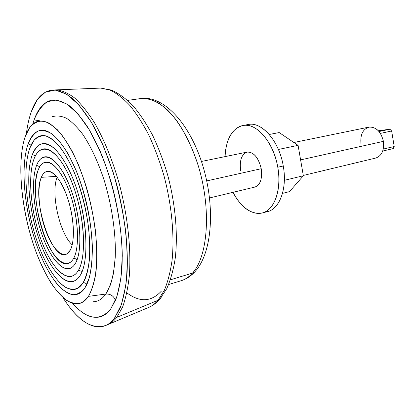 <?xml version="1.0" encoding="UTF-8"?>
<svg xmlns="http://www.w3.org/2000/svg" width="415" height="415" viewBox="0 0 415 415"><rect width="100%" height="100%" fill="white"/><g stroke="black" fill="none" stroke-linecap="round" stroke-linejoin="round"><path stroke-width="0.62" d="M196.222 270.243L194.827 271.846L192.498 273.08C207.957 256.278 211.515 209.259 198.417 166.254C192.56 148.015 185.189 132.629 176.308 120.111C170.358 112.667 164.33 106.888 158.214 102.764C152.165 99.647 146.391 98.236 140.893 98.537C149.213 97.821 158.027 101.592 167.338 109.84C179.529 121.891 190.9 142.205 198.417 166.254C211.515 209.259 207.957 256.278 192.498 273.08L170.441 279.798L192.498 273.08L194.827 271.846L196.222 270.243M168.64 284.55L181.407 280.613C185.438 279.378 189.136 276.867 192.498 273.08C189.136 276.867 185.438 279.378 181.407 280.613C186.371 279.072 190.843 276.146 194.827 271.846C212.35 253.036 215.478 207.106 202.702 165.362C189.94 123.81 163.93 95.279 140.893 98.537L127.659 100.389M277.785 167.24C273.718 142.179 256.273 122.306 242.848 125.486C231.98 128.583 226.056 138.963 225.075 156.616C225.62 137.759 235.035 123.712 247.682 125.397C260.293 126.907 274.009 145.359 277.785 167.24L283.258 166.005L277.785 167.24C281.432 187.86 275.555 207.064 264.983 211.987C254.421 217.024 241.053 208.216 233.017 192.321C241.39 207.894 251.158 214.778 262.316 212.978C274.403 210.291 281.941 189.665 277.785 167.24M242.848 125.486L248.253 124.516C261.751 121.33 279.233 141.074 283.258 166.005C287.388 188.311 279.772 208.854 267.618 211.562L262.316 212.978M264.9 212.029C278.424 211.65 287.761 190.127 283.258 166.005C278.968 139.175 259.282 119.074 245.592 125.247M201.451 161.461L247.138 152.092C253.767 151.952 258.462 157.493 261.227 168.713L206.743 180.909L261.227 168.713C258.581 157.928 254.042 152.367 247.599 152.015C241.696 153.913 239.377 160.086 240.648 170.539M261.227 168.713C262.462 178.792 260.361 184.908 254.919 187.061L209.575 197.95M298.084 145.354L303.355 175.758L284.342 180.328L303.355 175.758L289.504 191.611L282.501 193.38L289.504 191.611L303.355 175.758L298.084 145.354L278.382 149.467L298.084 145.354L279.186 132.561L298.084 145.354M269.268 134.47L279.186 132.561L269.268 134.47M293.877 142.506L368.894 127.125C376.099 126.731 380.944 131.472 383.424 141.354L300.605 159.894L383.424 141.354C384.321 150.292 381.769 155.853 375.772 158.042L303.303 175.446M383.424 141.354C381.053 131.856 376.374 127.083 369.402 127.037C362.892 128.977 360.09 134.6 360.988 143.912M378.47 130.741L389.887 129.226L391.646 130.984L394.214 146.521L393.228 148.586L394.214 146.521L383.278 149.063L394.214 146.521L391.646 130.984L380.42 133.391L391.646 130.984L389.887 129.226L379.056 131.524L389.887 129.226L378.47 130.741M158.058 300.263C155.392 303.37 152.513 305.658 149.421 307.121C152.513 305.658 155.392 303.37 158.058 300.263L159.697 299.282L161.165 297.534L159.697 299.282L158.058 300.263L164.299 290.35C167.8 281.972 170.394 271.939 172.08 260.247C174.606 235.715 171.737 204.896 163.909 175.504C159.625 161.036 154.598 147.569 148.84 135.098C142.781 123.452 136.405 113.523 129.729 105.306C123.006 98.205 116.397 93.105 109.913 90.003L100.684 88.094L109.913 90.003C116.397 93.105 123.006 98.205 129.729 105.306C136.405 113.523 142.781 123.452 148.84 135.098C154.598 147.569 159.625 161.036 163.909 175.504C171.737 204.896 174.606 235.715 172.08 260.247C170.394 271.939 167.8 281.972 164.299 290.35L158.058 300.263L116.776 317.376L122.56 307.116C125.75 298.349 128.022 287.761 129.376 275.347C131.254 249.233 127.732 216.091 119.427 184.353C112.807 160.828 104.144 139.57 94.506 122.804C87.97 112.517 81.413 104.295 74.835 98.148C68.366 93.251 62.25 90.491 56.482 89.868C62.25 90.491 68.366 93.251 74.835 98.148C81.413 104.3 87.97 112.517 94.506 122.804C104.144 139.57 112.802 160.828 119.427 184.353C127.732 216.091 131.249 249.233 129.376 275.342C128.022 287.761 125.75 298.349 122.56 307.11L116.776 317.376L114.353 318.383L120.106 308.096C123.271 299.308 125.522 288.684 126.86 276.229C128.692 250.022 125.128 216.744 116.797 184.867C110.157 161.243 101.483 139.891 91.845 123.053C85.314 112.724 78.762 104.466 72.194 98.293C65.741 93.37 59.636 90.6 53.888 89.972C43.648 90.413 36.038 97.893 31.063 112.418C28.946 118.591 27.39 125.636 26.399 133.547C27.39 125.636 28.946 118.591 31.063 112.418L37.189 99.885L45.344 92.151L55.294 90.045L66.659 94.195L78.886 104.922L91.258 122.067L102.941 144.918L113.082 172.142C118.835 191.912 123.068 211.894 125.787 232.084C127.498 251.713 127.535 269.423 125.885 285.214L121.356 304.807L114.353 318.383L116.776 317.376C114.286 320.556 111.573 322.854 108.637 324.255L106.245 325.261C109.171 323.861 111.874 321.568 114.353 318.383C100.663 336.129 79.758 324.561 62.873 297.462C77.683 320.909 92.14 330.179 106.245 325.261M54.723 89.941L100.684 88.094L111.386 90.071C118.685 93.323 125.885 98.537 132.976 105.711C139.933 113.928 146.464 123.763 152.58 135.217C158.359 147.444 163.365 160.626 167.598 174.751C175.306 203.464 178.051 233.588 175.275 258.037C173.449 269.745 170.607 279.959 166.747 288.674L159.697 299.282C156.579 302.763 153.156 305.378 149.421 307.121L108.637 324.26C111.573 322.854 114.286 320.562 116.781 317.376M126.876 292.86L126.876 292.86C139.793 302.535 151.288 301.964 161.362 291.143M110.618 309.144L116.916 296.518L120.941 278.491L122.285 255.894C121.823 222.559 113.305 182.341 99.989 150.811L89.391 129.916L78.144 114.109L66.981 104.082L56.554 100.015L47.372 101.68C41.988 105.42 37.558 111.495 34.092 119.904L32.728 124.158L34.092 119.904C38.273 108.076 44.431 101.452 52.565 100.036C57.789 99.901 63.381 101.8 69.341 105.732C75.431 110.867 81.547 117.995 87.684 127.125C96.762 142.122 105.042 161.549 111.479 183.342C119.593 212.807 123.307 244.056 121.891 268.904C120.781 280.742 118.783 290.863 115.91 299.272L110.618 309.144C107.677 313.05 104.393 315.576 100.778 316.712C91.803 319.047 82.403 314.57 72.584 303.277C86.989 319.711 99.667 321.667 110.618 309.144M105.841 294.043C109.155 288.575 111.749 281.386 113.632 272.473L115.246 257.124C116.06 234.563 112.143 206.675 104.44 181.163C98.355 162.374 90.745 146.101 82.58 134.107C77.097 126.943 71.702 121.642 66.395 118.213C61.244 115.884 56.487 115.401 52.129 116.76C56.487 115.401 61.244 115.884 66.395 118.213C71.702 121.642 77.097 126.943 82.58 134.107C90.745 146.101 98.355 162.374 104.44 181.163C112.143 206.675 116.06 234.563 115.246 257.124C114.467 267.898 112.859 277.163 110.426 284.913L105.841 294.043C110.634 293.851 113.824 295.999 115.422 300.476C113.824 295.999 110.634 293.851 105.841 294.043L88.442 296.367C91.487 291.024 93.837 283.985 95.497 275.254L96.84 260.215C97.359 238.096 93.406 210.737 85.936 185.655C81.947 173.408 77.501 162.255 72.609 152.191C67.562 142.978 62.442 135.456 57.239 129.625L49.67 123.478C44.82 121.123 40.354 120.578 36.276 121.849C31.561 124.069 27.872 128.982 25.211 136.587C17.363 159.5 20.397 201.54 31.39 238.075C42.351 274.554 61.109 303.837 76.775 303.858C81.231 303.78 85.117 301.28 88.442 296.367L105.841 294.043C102.23 299.065 98.044 301.638 93.292 301.747C98.044 301.638 102.23 299.065 105.841 294.043M39.591 120.786L34.092 119.904L39.591 120.786M88.442 296.367L82.18 302.431C77.418 304.154 72.335 303.541 66.929 300.585C61.467 296.419 56.087 290.438 50.786 282.631C45.634 273.978 40.878 264.173 36.51 253.207C21.689 213.927 16.206 162.888 25.211 136.587L29.864 127.332C33.724 122.928 38.253 120.838 43.451 121.05C48.96 122.716 54.759 126.933 60.849 133.703C66.971 141.909 72.817 152.227 78.394 164.662C86.522 185.121 92.182 206.971 95.372 230.206C96.82 244.954 97.074 258.358 96.135 270.424C94.542 281.349 91.98 289.997 88.442 296.367M85.018 287.709L89.225 277.905C91.269 269.397 92.322 259.23 92.384 247.407C91.637 222.741 85.391 193.39 75.893 169.948L68.33 154.271C62.961 145.416 57.602 138.703 52.249 134.128C47.045 130.886 42.288 129.874 37.967 131.104C33.994 133.537 30.715 137.822 28.132 143.953C19.837 167.375 24.75 213.886 38.258 249.508C44.26 264.765 50.993 276.815 58.463 285.655C63.402 290.599 68.226 293.613 72.931 294.707C77.465 294.583 81.496 292.248 85.018 287.709C82.72 291.263 80.079 293.472 77.097 294.344C63.236 298.089 45.214 272.588 34.528 238.775C23.79 204.943 20.683 165.004 28.132 143.953C31.037 135.892 35.197 131.353 40.603 130.336C53.442 127.867 72.558 153.529 83.659 192.301C94.838 231.005 94.853 273.018 85.018 287.709M83.073 282.797C92.208 268.832 92.073 229.511 81.615 193.447C71.23 157.311 53.385 133.329 41.35 135.674C36.37 136.623 32.52 140.794 29.807 148.191C22.768 167.733 25.606 205.223 35.674 237.022C45.697 268.806 62.582 292.653 75.509 289.193C78.373 288.368 80.894 286.236 83.073 282.797C84.79 282.506 85.988 283.149 86.668 284.726C85.988 283.149 84.79 282.506 83.073 282.797L77.911 288.145C73.963 289.784 69.715 289.442 65.165 287.123C55.978 280.955 46.62 266.233 39.269 247.366C26.524 213.86 21.943 169.994 29.807 148.191L33.823 140.581C37.132 137.038 40.986 135.451 45.385 135.824C50.023 137.417 54.884 141.116 59.957 146.91C65.041 153.882 69.881 162.55 74.487 172.925C81.184 189.925 85.864 208.04 88.53 227.27C89.754 239.502 90.008 250.67 89.292 260.77C88.032 269.963 85.957 277.303 83.073 282.797M31.109 145.084L28.132 143.953L31.109 145.084M80.173 275.472C90.174 260.241 86.808 211.681 72.407 177.319C66.343 163.24 59.454 152.751 52.783 147.123C48.425 144.259 44.415 143.268 40.753 144.14C37.371 146.038 34.57 149.519 32.339 154.588C25.133 173.984 29.232 213.818 40.81 244.113C52.264 274.543 70.405 291.268 80.173 275.472C78.176 278.719 75.846 280.716 73.19 281.463C61.648 284.514 46.459 263.141 37.443 234.423C28.381 205.7 25.922 171.909 32.339 154.588C34.767 148.145 38.164 144.503 42.527 143.652C53.348 141.505 69.31 162.986 78.622 195.211C88.001 227.368 88.281 262.648 80.173 275.472M78.253 270.621C85.687 258.597 85.334 226.004 76.671 196.414C68.07 166.768 53.359 146.941 43.342 148.959C39.373 149.737 36.271 153.047 34.035 158.872C28.044 174.741 30.259 206.058 38.652 232.711C46.999 259.365 61.052 279.098 71.681 276.317C74.192 275.617 76.386 273.718 78.253 270.621C79.872 270.341 81.044 270.928 81.771 272.37C81.044 270.928 79.872 270.341 78.253 270.621C69.326 285.39 52.518 270.186 41.853 241.914C31.063 213.782 27.291 176.691 34.035 158.872C40.571 140.649 57.976 148.414 71.038 180.209C84.235 211.811 87.389 256.361 78.253 270.621M35.405 155.817L32.339 154.588L35.405 155.817M75.39 263.385C83.265 250.644 80.443 212.003 69.02 184.483C57.706 156.777 42.449 149.504 36.593 165.346C30.565 180.821 33.854 213.725 43.43 238.578C52.902 263.567 67.692 276.566 75.39 263.385C73.72 266.238 71.748 267.971 69.471 268.588C60.196 270.985 47.844 253.695 40.509 230.169C33.127 206.649 31.265 179.078 36.593 165.346C38.548 160.392 41.22 157.57 44.618 156.891C53.421 155.085 66.276 172.443 73.813 198.277C81.402 224.053 81.838 252.616 75.39 263.385M73.497 258.592C79.291 248.694 78.824 222.814 71.951 199.542C65.124 176.225 53.494 160.506 45.5 162.166C42.47 162.779 40.073 165.289 38.31 169.683C26.835 194.874 49.852 269.506 68.034 263.442C70.145 262.877 71.961 261.263 73.497 258.592C75.006 258.332 76.147 258.856 76.915 260.158C76.147 258.856 75.006 258.332 73.497 258.592C66.597 270.679 53.151 259.1 44.493 236.322C35.747 213.684 32.769 183.622 38.31 169.683C43.694 155.407 57.519 162.281 67.692 187.29C77.963 212.122 80.546 246.899 73.497 258.592M39.767 166.711L36.593 165.346L39.767 166.711M70.197 250.266C75.862 240.482 73.704 212.324 65.404 192.129C57.182 171.779 45.858 165.751 41.334 177.324C36.686 188.623 39.109 213.601 46.387 232.322C53.587 251.168 64.657 260.361 70.197 250.266L66.825 253.939C52.207 263.063 31.291 198.552 41.334 177.324C43.046 173.211 45.411 171.198 48.431 171.286C55.143 171.545 64.169 185.132 69.3 203.672C74.461 222.181 74.716 242.215 70.197 250.266M56.445 176.396L41.334 177.324L56.445 176.396M57.151 177.241C50.516 192.887 59.553 233.489 72.194 244.845C59.553 233.489 50.516 192.887 57.151 177.241M393.228 148.586L382.708 151.05M56.482 89.868L53.888 89.972"/></g></svg>

